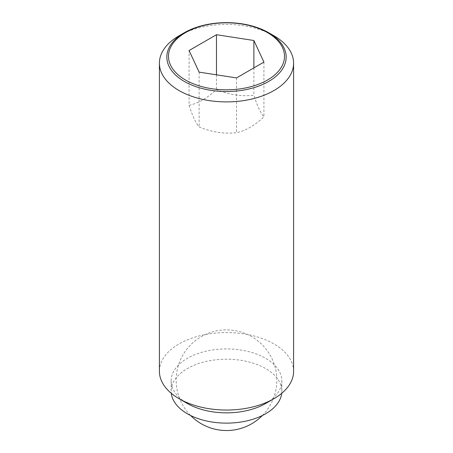 <?xml version="1.0" encoding="UTF-8"?>
<svg xmlns="http://www.w3.org/2000/svg" width="453" height="453" viewBox="0 0 453 453"><rect width="100%" height="100%" fill="white"/><g stroke="black" fill="none" stroke-linecap="round" stroke-linejoin="round"><path stroke-width="0.34" stroke-dasharray="2.27 1.7" d="M189.082 105.317C192.423 115.809 195.77 123.012 199.11 126.919C211.579 132.14 224.054 134.071 236.528 132.706C245.656 130.73 254.784 125.458 263.918 116.891C260.577 112.99 257.23 105.787 253.89 95.289C241.421 96.659 228.946 94.728 216.472 89.501C207.344 98.069 198.216 103.341 189.082 105.317L189.082 50.526M273.94 35.776A67.095 38.737 0 0 0 179.06 35.776M293.595 371.307A67.095 38.737 0 0 0 273.94 343.918A67.095 38.737 0 0 0 200.826 335.52A67.095 38.737 0 0 0 159.405 371.307M265.639 403.493A55.351 31.959 0 0 0 281.851 380.894A55.351 31.959 0 0 0 265.639 358.3A55.351 31.959 0 0 0 205.317 351.369A55.351 31.959 0 0 0 171.149 380.894A55.351 31.959 0 0 0 187.361 403.493M281.726 393.306A55.351 31.959 0 0 0 281.851 391.166A55.351 31.959 0 0 0 265.639 368.572A55.351 31.959 0 0 0 205.317 361.641A55.351 31.959 0 0 0 171.149 391.166A55.351 31.959 0 0 0 171.274 393.306M199.11 72.129L199.11 126.919M216.472 74.819L216.472 89.501M253.89 67.893L253.89 95.289M236.528 77.922L236.528 132.706M263.918 62.106L263.918 116.891M262.361 415.509A50.317 50.317 0 0 0 251.658 336.63A50.317 50.317 0 0 0 190.639 415.509M171.149 380.894L171.149 391.166M281.851 380.894L281.851 391.166"/><path stroke-width="0.68" d="M273.94 35.776L268.68 32.735A59.654 34.439 180 0 1 268.68 81.444A59.654 34.439 180 0 1 184.32 81.444A59.654 34.439 180 0 1 184.32 32.735L184.32 32.735A59.654 34.439 180 0 1 268.68 32.735L273.94 35.776A67.095 38.737 0 0 1 293.595 63.165L293.595 371.307A67.095 38.737 0 0 1 273.94 398.697A67.095 38.737 0 0 1 179.06 398.697L187.361 403.493A55.351 31.959 0 0 0 265.639 403.493L273.94 398.697M184.32 32.735L179.06 35.776A67.095 38.737 0 0 0 159.405 63.165A67.095 38.737 0 0 0 179.06 90.555A67.095 38.737 0 0 0 252.174 98.952A67.095 38.737 0 0 0 293.595 63.165M159.405 63.165L159.405 371.307A67.095 38.737 0 0 0 179.06 398.697L187.361 403.493M171.274 393.306A55.351 31.959 0 0 0 187.361 413.765A55.351 31.959 0 0 0 245.962 421.086A55.351 31.959 0 0 0 281.726 393.306M267.519 80A58.012 33.494 0 0 0 267.519 32.633A58.012 33.494 0 0 0 185.481 32.633A58.012 33.494 0 0 0 185.481 80A58.012 33.494 0 0 0 267.519 80M216.472 34.717L253.89 40.504L263.918 62.106L236.528 77.922L199.11 72.129L189.082 50.526L216.472 34.717L216.472 74.819M253.89 40.504L253.89 67.893M190.639 415.509A50.317 50.317 0 0 0 262.361 415.509"/></g></svg>
